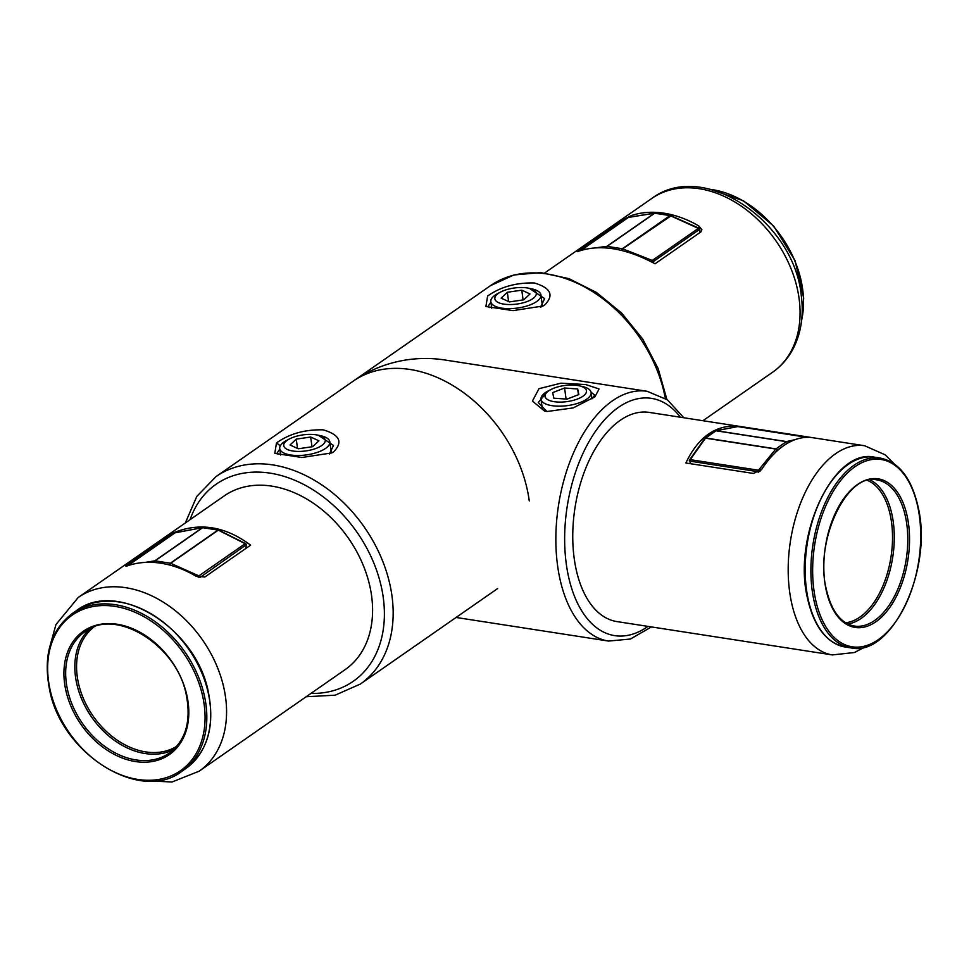 <?xml version="1.0" encoding="UTF-8"?>
<svg xmlns="http://www.w3.org/2000/svg" width="969" height="969" viewBox="0 0 969 969"><rect width="100%" height="100%" fill="white"/><g stroke="black" fill="none" stroke-linecap="round" stroke-linejoin="round"><path stroke-width="1.45" d="M585.76 384.56L599.108 388.969L594.918 396.793L573.212 407.901L546.988 411.51L544.505 411.013L532.417 401.093L538.994 388.678L560.966 383.179L585.76 384.56M592.58 398.453L594.639 394.964L591.09 392.312M547.933 391.076L538.267 402.486L546.904 411.498M574.145 557.987A105.827 58.806 98.8 0 0 616.89 621.577L832.323 654.923A105.827 58.806 -81.2 0 1 789.578 591.332A105.827 58.806 -81.2 0 1 864.699 445.752L649.266 412.406A105.827 58.806 98.8 0 0 574.145 557.987M807.589 437.334C809.648 437.358 809.212 437.164 806.269 436.74L738.644 426.275C715.994 424.47 698.395 436.716 685.87 462.988L753.494 473.453L761.84 469.153A105.827 58.806 -81.2 0 1 807.589 437.334L808.861 437.237M487.613 296.054C500.501 286.872 516.089 282.512 534.367 282.984C550.816 287.914 554.268 295.23 544.76 304.92L542.979 306.022L513.086 310.625L485.893 306.519L487.613 296.054M540.484 307.221L544.614 298.609L529.413 288.362M490.908 302.146L488.243 306.131L489.236 307.573M306.168 696.735L335.129 695.185L360.371 684.041A126.37 92.842 55.2 0 0 392.033 596.383A126.37 92.842 55.2 0 0 322.495 485.384A126.37 92.842 55.2 0 0 216.039 476.578L353.261 381.12A126.37 92.842 55.2 0 1 459.706 389.926A126.37 92.842 55.2 0 1 529.256 500.925A126.37 92.842 55.2 0 0 410.032 369.468A126.37 92.842 55.2 0 0 353.261 381.12L490.484 285.661L513.897 274.966L540.678 272.604L568.839 278.612L596.444 292.432L621.626 313.06L642.677 339.017L658.121 368.499L666.89 399.47M623.006 219.854L577.185 251.734C599.121 243.764 625.078 247.773 655.056 263.786L700.878 231.906L701.871 229.689L698.855 225.995A105.827 77.75 -124.8 0 0 631.364 215.554L623.006 219.854L623.164 220.98M333.639 451.796L331.882 452.886L301.989 457.489L274.796 453.383L276.492 442.93C289.404 433.749 304.981 429.388 323.246 429.848C339.719 434.766 343.183 442.082 333.639 451.796M279.799 449.01L277.146 452.995L278.127 454.437M329.375 454.086L333.506 445.474L318.317 435.226M199.117 771.215L345.134 669.64A105.827 77.75 -124.8 0 0 371.648 596.214A105.827 77.75 -124.8 0 0 313.399 503.262A105.827 77.75 -124.8 0 0 224.251 495.886L78.235 597.461A105.827 77.75 55.2 0 1 167.395 604.838A105.827 77.75 55.2 0 1 225.632 697.801A105.827 77.75 55.2 0 1 199.117 771.215L171.998 781.995L141.304 780.59M127.048 565.944L126.915 564.988C125.086 566.308 125.522 566.514 128.235 565.581A105.827 77.75 55.2 0 1 195.726 576.022L204.786 577.039L250.608 545.159C225.062 526.07 199.105 522.049 172.748 533.107L125.776 566.053M172.712 534.355L172.748 533.107M246.247 544.723L246.283 544.784A1.26 1.26 0 0 0 245.593 543.621A1.26 0.606 116.7 0 0 245.157 543.682A1.26 0.933 55.2 0 1 246.065 544.917L199.856 577.585M154.64 562.504L154.507 562.48A1.26 0.812 -99.1 0 1 154.786 560.845L202.424 527.705A1.26 0.739 -100.6 0 1 202.836 527.62M218.921 530.479A1.26 0.606 116.7 0 0 218.703 530.091A1.26 0.606 116.7 0 0 218.267 530.152L170.629 563.292L169.793 564.854L167.358 564.479M128.441 565.508A1.26 0.812 -99.1 0 1 128.768 565.012L131.614 564.564M171.113 565.436L169.793 564.854A1.26 0.703 98.8 0 1 170.35 563.207L217.989 530.067L202.691 527.705L155.052 560.845L170.35 563.207A1.26 0.933 55.2 0 1 170.629 563.292L198.887 575.865L198.112 577.112M203.345 527.802A1.26 0.703 -81.2 0 0 202.691 527.705A1.26 0.933 55.2 0 0 202.424 527.705L175.038 532.829A1.26 0.739 -100.6 0 1 175.437 532.756M737.227 426.699A1.26 0.969 79.2 0 1 737.76 426.59A1.26 0.703 -81.2 0 1 738.063 426.639M715.703 430.805A1.26 0.969 79.2 0 1 716.236 430.696L786.525 441.573A1.26 1.03 77.2 0 1 787.518 442.978L777.15 450.197A1.26 0.763 -140.8 0 0 775.781 449.047L705.493 438.17A1.26 0.812 -144.6 0 0 704.802 438.424L689.553 459.9A1.26 0.812 -144.6 0 0 689.492 460.517M759.853 471.309A1.26 0.763 -140.8 0 0 758.509 470.219L775.781 449.047A1.26 0.703 -81.2 0 1 775.963 448.877L786.331 441.67L716.043 430.793L705.674 438L775.963 448.877A1.26 0.933 -124.8 0 1 777.15 450.197L774.643 453.274M804.658 437.467L806.026 437.164A1.26 1.03 77.2 0 1 806.474 437.358M806.68 437.346A1.26 1.26 0 0 0 806.184 437.152L737.918 426.59A1.26 1.26 0 0 0 737.482 426.59L715.958 430.696A1.26 1.26 0 0 0 715.473 430.902A1.26 0.933 55.2 0 1 716.043 430.793A1.26 0.703 -81.2 0 1 716.236 430.696L737.76 426.59L806.026 437.164A1.26 0.703 -81.2 0 1 806.487 437.358M704.935 438.291A1.26 0.933 -124.8 0 1 705.674 438A1.26 0.703 -81.2 0 0 705.493 438.17L690.243 459.657A1.26 0.812 -144.6 0 0 689.553 459.9A1.26 1.26 0 0 0 689.383 461.062L689.419 460.953M325.172 439.902A20.906 8.14 -7.6 0 0 317.82 435.117A20.906 8.14 -7.6 0 0 289.561 438.884A20.906 8.14 -7.6 0 0 283.796 445.897A20.906 8.14 -7.6 0 0 306.156 450.888A20.906 8.14 -7.6 0 0 325.172 439.902M289.561 438.884L286.763 440.35A25.279 9.835 -7.6 0 0 279.738 448.538A25.279 9.835 -7.6 0 0 279.787 448.817A25.279 9.835 -7.6 0 0 306.446 454.897A25.279 9.835 -7.6 0 0 329.835 441.852A25.279 9.835 -7.6 0 0 329.787 441.573A25.279 9.835 -7.6 0 0 320.909 435.784L317.82 435.117M310.686 437.031L296.248 439.127L290.046 444.989L298.27 448.768L312.708 446.673L318.91 440.81L310.686 437.031L311.994 446.782M297.495 448.405L296.248 439.127M564.091 385.589A20.906 8.14 -7.6 0 0 550.852 389.562A20.906 8.14 -7.6 0 0 547 399.192A20.906 8.14 -7.6 0 0 567.434 401.554A20.906 8.14 -7.6 0 0 585.542 393.826A20.906 8.14 -7.6 0 0 579.111 385.783A20.906 8.14 -7.6 0 0 564.091 385.589M550.852 389.562L548.042 391.016A25.279 9.835 -7.6 0 0 541.017 399.216A25.279 9.835 -7.6 0 0 568.1 405.526A25.279 9.835 -7.6 0 0 591.126 392.53A25.279 9.835 -7.6 0 0 582.199 386.461L579.111 385.783M552.681 392.602L553.844 398.174L566.938 399.143L578.856 394.553L577.681 388.981L564.6 388L552.681 392.602M566.078 399.083L564.6 388M578.445 394.698L577.681 388.981M494.893 299.033A20.906 8.14 -7.6 0 0 517.252 304.012A20.906 8.14 -7.6 0 0 536.269 293.038A20.906 8.14 -7.6 0 0 528.929 288.253A20.906 8.14 -7.6 0 0 500.67 292.02A20.906 8.14 -7.6 0 0 494.893 299.033M500.67 292.02L497.86 293.486A25.279 9.835 -7.6 0 0 490.835 301.674A25.279 9.835 -7.6 0 0 490.883 301.953A25.279 9.835 -7.6 0 0 517.555 308.033A25.279 9.835 -7.6 0 0 540.944 294.988A25.279 9.835 -7.6 0 0 540.896 294.709A25.279 9.835 -7.6 0 0 532.017 288.919L528.929 288.253M509.379 301.904L523.805 299.809L530.019 293.946L521.794 290.167L507.356 292.263L501.143 298.125L509.379 301.904M508.592 301.541L507.356 292.263M523.09 299.918L521.794 290.167M581.775 250.123A1.26 0.872 -97.5 0 1 582.163 249.59A1.26 0.933 -124.8 0 0 581.557 250.196M670.875 215.942L622.655 248.815L621.892 250.462M606.424 247.907A1.26 0.872 -97.5 0 1 606.812 246.368L654.45 213.228A1.26 0.812 -99.1 0 1 654.669 213.132L654.669 213.132A1.26 0.812 -99.1 0 1 654.887 213.144M699.134 228.732L670.294 215.675A1.26 0.933 -124.8 0 0 670.003 215.59L654.717 213.228L607.078 246.368L622.377 248.73L670.003 215.59A1.26 0.703 98.8 0 1 670.354 215.493L655.068 213.132A1.26 0.703 -81.2 0 1 655.371 213.325M585.567 249.142L582.163 249.59L628.433 217.407A1.26 0.933 -124.8 0 0 628.13 217.516A1.26 1.26 0 0 1 628.651 217.31L654.669 213.132A1.26 1.26 0 0 1 655.068 213.132A1.26 0.703 -81.2 0 0 654.717 213.228A1.26 0.933 -124.8 0 0 654.45 213.228L628.433 217.407A1.26 0.812 -99.1 0 1 628.651 217.31L628.651 217.31A1.26 0.812 -99.1 0 1 628.893 217.322M621.832 250.45A1.26 0.703 98.8 0 1 622.377 248.73A1.26 0.933 -124.8 0 1 622.655 248.815L652.282 260.443L651.543 261.896M651.447 626.931L630.419 639.031L608.556 641.066A126.37 70.216 -81.2 0 1 557.514 565.145A126.37 70.216 -81.2 0 1 647.207 391.306L444.759 359.971A126.37 126.37 0 0 0 353.261 381.12M680.383 417.227A120.047 66.704 98.8 0 0 599.581 425.718A120.047 66.704 98.8 0 0 566.223 563.498A120.047 66.704 98.8 0 0 648.007 626.398M544.76 304.92L541.138 306.943M651.737 198.488C703.603 159.195 794.362 222.107 801.266 295.545C803.664 313.69 801.545 330.223 794.895 345.158C789.759 356.374 782.334 365.398 772.608 372.229A105.827 77.75 -124.8 0 0 799.122 298.815A105.827 77.75 -124.8 0 0 740.885 205.852A105.827 77.75 -124.8 0 0 651.737 198.488L544.687 272.955M665.34 398.416A126.37 92.842 -124.8 0 0 593.888 292.456A126.37 92.842 -124.8 0 0 490.484 285.661M631.534 216.85L631.364 215.554M699.158 228.296L698.855 225.995M276.492 442.93L280.307 445.801M310.952 693.416A120.047 88.203 -124.8 0 0 383.324 598.03A120.047 88.203 -124.8 0 0 293.353 479.679A120.047 88.203 -124.8 0 0 190.081 519.663M50.085 689.758A94.768 69.635 -124.8 0 0 145.81 780.227A94.768 69.635 -124.8 0 0 202.642 696.057A94.768 69.635 -124.8 0 0 106.917 605.589A94.768 69.635 -124.8 0 0 50.085 689.758M204.362 695.609A96.04 70.555 55.2 0 1 181.918 771.251C140.88 803.592 61.422 754.209 49.552 689.553C42.975 655.589 50.533 630.262 72.227 613.583A96.04 70.555 55.2 0 1 204.362 695.609M76.091 610.894C117.128 578.554 196.586 627.936 208.456 692.605C215.033 726.556 207.475 751.883 185.782 768.562A96.04 70.555 -124.8 0 0 208.238 692.92A96.04 70.555 -124.8 0 0 76.091 610.894L72.227 613.583M67.564 689.964A73.923 54.312 -124.8 0 0 169.284 753.107C185.648 740.631 191.341 721.324 186.351 695.185C177.206 645.1 115.517 607.127 84.848 631.74A73.923 54.312 -124.8 0 0 67.564 689.964M186.884 695.403A75.182 55.245 55.2 0 1 141.789 762.179A75.182 55.245 55.2 0 1 65.844 690.412A75.182 55.245 55.2 0 1 110.938 623.636A75.182 55.245 55.2 0 1 186.884 695.403M173.621 749.606A73.923 54.312 55.2 0 1 76.721 683.605A73.923 54.312 55.2 0 1 89.632 628.893M93.896 627.04A72.663 53.38 -124.8 0 0 78.441 683.157A72.663 53.38 -124.8 0 0 176.83 746.251M144.962 562.42L154.786 560.845A1.26 0.933 55.2 0 1 155.052 560.845A1.26 0.703 -81.2 0 0 154.507 562.48L154.459 562.492M245.969 548.393L246.065 544.917L246.199 548.236M174.529 533.18A1.26 0.933 55.2 0 1 175.038 532.829L128.768 565.012A1.26 0.933 55.2 0 0 128.477 565.133A1.26 1.26 0 0 0 128.041 565.642M199.033 577.391L199.796 577.1A1.26 0.933 55.2 0 0 198.887 575.865L245.157 543.682L218.267 530.152A1.26 0.933 55.2 0 0 217.989 530.067A1.26 0.703 98.8 0 1 218.534 530.055M128.174 565.605A1.26 0.933 55.2 0 1 128.477 565.133L174.735 532.95A1.26 1.26 0 0 1 175.232 532.744L202.618 527.608A1.26 1.26 0 0 1 203.042 527.608L218.328 529.97A1.26 1.26 0 0 1 218.703 530.091L245.593 543.621M758.23 472.4L758.133 471.697L689.867 461.123L690.328 463.679M762.53 468.124L760.084 471.128M788.245 442.821L787.518 442.978A1.26 0.933 55.2 0 0 786.331 441.67A1.26 0.703 -81.2 0 1 786.525 441.573L795.222 439.611M759.587 471.515L758.133 471.697A1.26 0.703 -81.2 0 1 758.509 470.219L690.243 459.657A1.26 0.703 -81.2 0 0 689.867 461.123L690.824 463.751M815.353 598.515A94.768 52.665 98.8 0 0 883.558 635.482A94.768 52.665 98.8 0 0 917.994 507.78A94.768 52.665 98.8 0 0 849.801 470.813A94.768 52.665 98.8 0 0 815.353 598.515M845.234 647.013L850.952 647.898A96.04 53.368 -81.2 0 1 813.633 598.963A96.04 53.368 -81.2 0 1 826.048 501.07A96.04 53.368 -81.2 0 1 880.324 458.083L874.619 457.198A96.04 53.368 98.8 0 0 820.343 500.186A96.04 53.368 98.8 0 0 807.928 598.079A96.04 53.368 98.8 0 0 845.234 647.013C826.46 643.065 813.839 626.64 807.371 597.728C792.448 535.494 833.824 447.533 874.619 457.198M854.331 626.047A73.923 41.073 98.8 0 0 896.119 592.955A73.923 41.073 98.8 0 0 905.664 517.603A73.923 41.073 98.8 0 0 876.945 479.934C847.427 472.036 814.311 540.375 826.169 588.728C831.305 610.954 840.692 623.394 854.331 626.047M907.396 517.155A75.182 41.776 -81.2 0 1 880.07 618.464A75.182 41.776 -81.2 0 1 825.963 589.14A75.182 41.776 -81.2 0 1 853.289 487.831A75.182 41.776 -81.2 0 1 907.396 517.155M870.101 479.934A73.923 41.073 -81.2 0 1 892.17 515.508A73.923 41.073 -81.2 0 1 847.814 623.975M845.549 622.716A72.663 40.371 98.8 0 0 890.45 515.956A72.663 40.371 98.8 0 0 867.57 480.454M801.654 320.085A96.04 70.555 -124.8 0 0 803.471 298.391A96.04 70.555 -124.8 0 0 710.725 189.391M699.872 232.608L699.448 229.483L653.191 261.678A1.26 0.715 161.5 0 1 652.198 262.236M699.218 228.854L699.448 229.483A1.26 0.933 -124.8 0 0 698.54 228.26L652.282 260.443A1.26 0.933 -124.8 0 1 653.191 261.678L653.639 263.011M596.407 247.725L606.812 246.368A1.26 0.933 -124.8 0 1 607.078 246.368A1.26 0.703 -81.2 0 0 606.521 247.919M670.536 215.578A1.26 0.703 98.8 0 0 670.354 215.493A1.26 1.26 0 0 1 670.681 215.59L698.928 228.175A1.26 1.26 0 0 1 699.666 229.156L700.102 232.439M581.436 250.232A1.26 1.26 0 0 1 581.86 249.711L628.13 217.516A1.26 0.933 -124.8 0 0 627.924 217.759M832.323 654.923L854.379 652.525L865.874 646.626M608.556 641.066L456.072 617.459M683.823 417.76L667.435 399.858L647.207 391.306M894.169 463.8L885.145 454.824L864.699 445.752M772.608 372.229L702.925 420.716M360.371 684.041L497.594 588.583M216.039 476.578L196.816 496.382L185.297 522.994M78.235 597.461L55.96 624.545L49.346 648.418M185.782 768.562L181.918 771.251M704.802 438.424A1.26 1.26 0 0 1 705.105 438.121L715.473 430.902M850.952 647.898C891.746 657.563 933.111 569.602 918.2 507.368C911.732 478.456 899.111 462.019 880.324 458.083M280.598 455.03L279.738 448.538M331.241 452.378L329.835 441.852M542.337 409.039L541.017 399.216M591.974 398.853L591.126 392.53M542.349 305.514L540.944 294.988M491.707 308.166L490.835 301.674M709.55 189.112L743.38 200.753L773.674 226.092L795.052 260.576L803.689 298.064L801.508 321.284"/></g></svg>
